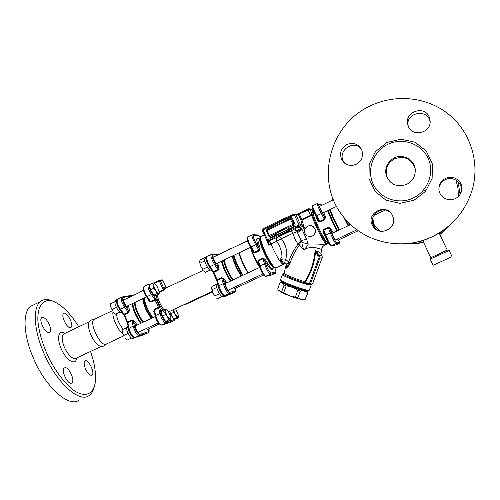 <?xml version="1.0" encoding="UTF-8"?>
<svg xmlns="http://www.w3.org/2000/svg" width="500" height="500" viewBox="0 0 500 500"><rect width="100%" height="100%" fill="white"/><g stroke="black" fill="none" stroke-linecap="round" stroke-linejoin="round"><path stroke-width="0.75" d="M106.6 343.906C102.8 347.3 103.112 345.844 101.144 346.362C97.837 345.95 94.456 342.181 90.994 335.062C88.65 329.525 87.963 325.363 88.919 322.575L89.519 321.675M94.738 319.125L93.969 319.494C88.844 322.625 100.506 346.75 105.931 344.25M90.538 351.444C94.862 364.131 96.381 374.812 95.087 383.475C92.919 394.394 85.037 397.663 74.281 390.737C65.731 384.294 57.663 374.2 50.075 360.45C43.087 346.213 39.019 332.962 37.875 320.694C37.344 305.769 43.275 298.5 52.469 301.019C61.225 304.237 70 312.812 78.781 326.731M49.194 324.244C50.819 328.219 50.987 330.9 49.7 332.306C46.388 335.438 38.056 320.062 41.775 317.65C44.069 316.825 46.544 319.025 49.194 324.244M64.731 367.794C68.55 366.081 75.45 380.775 71.844 382.919C68.4 385.969 60.512 370.312 64.331 368L64.731 367.794M85.575 369.125C83.931 365.069 83.731 362.362 84.969 361.019C88.069 358.312 95.419 373.088 91.994 375.138C90.062 375.806 87.919 373.806 85.575 369.125M70.537 327.612C67.125 328.844 60.538 315.381 63.637 313.5C66.644 310.719 74.344 325.269 71.006 327.394L70.537 327.612M34.237 304.569L30.631 306.331C22.319 312.256 23.269 335.556 33.788 359.012C46.388 388.369 69.594 408.156 79.3 399.988M53.362 301.325L50.544 300.2C46.588 298.969 43.275 299.394 40.594 301.475C32.525 307.288 33.706 330.538 44.262 354.044C56.925 383.469 79.869 403.456 89.275 395.406C91.613 393.706 93.25 390.938 94.181 387.088M415.05 168.188C411.281 158.675 404.45 155.55 394.562 158.812C387.681 162.781 385.044 168.575 386.644 176.188L388.275 179.794M406.637 184.4C396.975 187.594 390.163 184.631 386.194 175.506C384.575 167.812 387.244 161.962 394.194 157.956C402.944 153.387 414.562 159.669 415.225 169.4C415.531 176.144 412.669 181.144 406.637 184.4M361.094 148.688C353.269 139.381 337.306 150.906 343.456 161.337L344.806 163.325M430.106 122.45C428.956 108.575 406.169 111.644 407.938 125.356M460.094 194.412L461.069 191.688C463.281 183.181 453.219 175.531 445.319 179.662C441.875 181.4 439.762 184.112 438.969 187.806M389.669 211.9C380.812 205.094 367.85 216.794 373.762 226.175C375.213 228.663 377.325 230.344 380.094 231.219M413.081 198.081C427.863 191.287 434.919 172.431 427.962 158.019C421.225 143.5 402.306 137.156 387.788 144.344C373.162 151.319 366.4 169.913 373.194 184.15C379.775 198.487 398.4 205.087 413.081 198.081M431.413 237.05C400.85 251.531 362.419 242.062 342.944 216.15C315.087 182.169 328.619 125.275 369.794 106.125C395 93.631 426.844 96.7 448.706 114.319C470.556 131.931 480.125 162.544 472.225 189.844C465.431 211.456 451.825 227.194 431.413 237.05M346.863 144.5C353.575 142.075 358.569 143.988 361.838 150.225C363.581 156.337 361.688 161.044 356.15 164.344C350.037 166.637 345.238 165.1 341.737 159.725C339.2 153.306 340.906 148.231 346.863 144.5M429.113 116.688L430.156 121.294C430.794 132.931 412.844 137.363 408.475 126.719L407.506 123.331C405.494 111.3 424.4 105.412 429.113 116.688M455.194 198.663C447.775 202.45 438.212 196.231 438.944 188.144C439.35 183.725 441.562 180.475 445.594 178.388C453.65 174.169 463.919 181.969 461.656 190.644C460.775 194.294 458.619 196.969 455.194 198.663M372.256 225.094C365.763 212.512 386.938 202.512 392.512 215.613L392.969 216.737C397.675 228.856 378.438 237.375 372.638 225.825L372.256 225.094M453.488 221.625C447.062 228.156 439.7 233.337 431.413 237.162C421.438 241.694 411.037 243.944 400.213 243.912M455.956 180.1L457.969 188.106L458.506 196.363M440.181 232.294L439.169 233.056M422.863 240.831L416.956 241.988M380.35 231.269L374.406 225.144M392.069 225.781L392.669 224.575M410.781 243.938L423.556 242.3M439.862 234.525L445.981 229.244M373.888 226.856L376.706 229.944M405.863 243.688C411.812 244.275 417.706 243.8 423.537 242.256M439.85 234.5L449.294 225.538M460.069 194.456L458.094 181.737M128.2 327.25L128.05 327.05C127.844 331.044 133 339.325 134.613 337.612M128.05 327.05L126.531 328.2C126.644 332.419 131.556 339.969 133.094 338.319L134.281 337.762M126.75 328.031L126.525 327.731L128.075 326.631M127.356 326.075L126.525 327.731L122.106 329.8L122.425 332.881L122.119 330.869M117.2 299.481L116.425 300.631L116.669 300.963M116.662 301.394L116.394 301.031C116.788 304.875 118.381 308.256 121.175 311.169M116.394 301.031L114.875 302.175C114.925 306.325 120.025 314.075 121.556 312.362L121.931 312.181M115.087 302.013L114.875 301.725L116.425 300.631M115.694 300.2L114.875 301.725L110.481 303.825L110.781 306.863L110.5 305.038M141.119 335.631L142.938 335.056M217.775 284.262C217.688 287.312 222.35 296.225 223.837 295.863L223.694 295.544M223.994 295.819L223.244 296.163M216.637 283.994L216.4 284.106C214.794 285.244 220.794 297.719 222.394 296.569L223.837 295.863M211.363 269.713L210.731 270M204.594 257.638L204.35 257.756C202.794 258.9 208.713 271.075 210.381 270.175L211.344 269.688M206.269 256.887L205.931 257C204.769 257.819 208.194 266.238 210.694 268.688M230.275 294.25L229.562 294.575M228.031 294.788L228.719 294.981L230.125 294.288M154.113 283.062L154.713 283.319L154.113 283.062L153.55 285.506L152.55 283.15L154.113 283.062M159.219 292.525L159.162 293.856L158.525 293.556L159.206 292.087L159.056 291.075L156.856 285.856L154.544 283.181M155.769 290.781L153.65 288.306L153.55 285.506L155.769 290.781L158.525 293.556L156.981 293.681L155.769 290.781M159.162 293.856L155.994 295.363L153.787 295.2L150.456 289.831L153.65 288.306M153.787 295.2L156.981 293.681M150.456 289.831L149.369 284.675L152.55 283.15M153.363 294.519C150.963 291.8 149.725 289 149.656 286.106L149.662 286.075M166.569 287.794L164.475 283.8M170.956 318.681L170.912 319.906L168.806 319.919L167.613 317.05L170.312 319.7L170.95 318.225L170.775 317.062L168.562 311.812L166.562 309.425L165.869 309.144L165.381 311.744L167.613 317.05L165.506 314.6L165.381 311.744L164.35 309.319L166.456 309.337M168.806 319.919L165.6 321.419L167.731 321.394L170.912 319.906M165.6 321.419L162.294 316.106L161.156 310.825L164.35 309.319M162.294 316.106L165.506 314.6M165.138 320.675C162.781 318.044 161.55 315.231 161.438 312.244L161.45 312.181M178.719 316.531L178.681 317.638L176.694 317.638L175.544 314.85L178.131 317.431L178.719 316.106L175.588 308.631M173.512 312.475L173.375 309.706L175.544 314.85L173.512 312.475L170.394 313.938L169.812 311.344M176.694 317.638L173.581 319.094L175.588 319.088L178.681 317.638M173.581 319.094L170.394 313.938M173.156 318.406L169.562 311.456M199.519 261.831L200.888 266.5L199.525 262.044L200.006 260.031L204.206 258.019M202.744 269.356L200.888 266.5L202.744 269.356L207.406 267.137M204.131 271.413L205.562 272.256L210.012 270.138M204.6 260.981L199.95 263.206M211.531 288.256L212.938 293.019L211.531 288.369L211.981 286.369L216.256 284.35M214.806 295.887L212.938 293.019L214.806 295.887L219.488 293.694M216.062 297.781L217.556 298.631L221.994 296.556M216.675 287.519L212 289.719M222.856 296.35L224.025 296.981L228.337 294.962M336.6 206.394L322.706 213.012C321.3 210.987 320.25 208.769 319.556 206.369L319.606 206.344M356.95 229.819L335.269 239.981C335.125 240.688 331.788 233.719 332.088 233.344L332.137 233.319M374.519 225.619L374.356 226.637L373.844 224.6L374.525 225.581L373.744 223.487M372.425 221.812L373.844 224.6L372.638 223.206M372.406 221.513L373.562 223.569L374.038 223.35L372.406 220.244M373.45 227.062L374.356 226.637M358.237 230.75L338.256 240.106L337.419 238.975M251.325 248.463L252.469 251.812L253.031 251.262M258.294 262.75L257.556 262.906L259.269 265.887M322.781 212.975L324.456 217.188L325.531 217.119L323.719 212.531M372.7 218.331L374.044 223.35M333.131 232.85L330.756 228.375L329.969 229.062L332.2 233.287M127.431 322.688L127.875 322.587L127.625 321.925L124.419 314.781L124.087 314.137L123.669 314.513L124.419 314.781L128.613 312.794L129.525 310.194L128.625 306.406L127.419 306.325C126.244 307.519 122.587 300.425 123.912 299.531L124.594 299.544M113.025 311.681C111.719 316.519 117.619 330.012 122.675 333.719M127.644 305.875L128.275 312.15L124.087 314.137L120.463 309.281L119.738 309.131M122.081 297L121.731 297.169C120.769 299.312 121.75 302.681 124.669 307.275L125.463 306.4L128.363 310.319L129.525 310.194M128.613 312.794L124.669 307.275L120.463 309.281C117.537 304.688 116.569 301.319 117.55 299.169C115.931 300.925 116.675 304.3 119.775 309.294L123.794 314.75L127.369 322.775L128.575 328.85M128.625 306.406L128.175 305.619M144.137 334.656L135.181 337.506C132.625 336.863 130.531 333.725 128.894 328.088L127.875 322.587L132.069 320.606L133.475 321.719L135.956 325.363L136.719 324.45L134.369 321L133.475 321.719L134.319 326.144L133.112 326.106C134.762 331.737 136.85 334.881 139.381 335.544L139.787 334.381C137.581 333.8 135.756 331.05 134.319 326.144M134.369 321L131.819 319.944L127.625 321.925L127.281 322.531M139.256 331.844L139.025 332.287C137.844 333.506 134.238 326.331 135.594 325.45L136.269 325.469M137.012 325.119L136.719 324.45M116.531 313.644C116.906 318.956 119.094 324.131 123.1 329.181M147.919 329.244L147.706 329.675L146.05 328.656M386.6 176.706L386.662 176.256M184.037 304.656L185.581 304.488L212.45 291.863M212.356 291.613L184.288 304.806M439.119 232.95L447.219 250.044L430.781 257.725M430.188 259.094L449.15 250.469L452.075 256.669L433.088 265.269L430.188 259.094L430.281 257.95L447.812 249.975L449.15 250.469M430.7 257.556L422.675 240.419M228.85 289.856L228.738 290.256C228.012 291.269 224.387 283.913 225.287 283.244L226.275 282.3L224.075 278.681L221.488 277.594L217.113 279.662L216.775 280.544L217.387 280.331L217.113 279.662L213.469 271.725L212.969 272.181L213.8 272.387L218.169 270.312L219.062 267.675L217.9 263.925L216.719 263.819C215.994 264.812 212.344 257.525 213.225 256.837L213.738 256.944M165.106 288.956L163.912 288.587L163.238 289.756L163.425 290.469L165.975 288.075M166.137 287.994L164.744 287.663L163.912 288.587L160.331 280.656L159.312 281.056L159.169 280.244L159.656 280.15L153.262 283.069L159.169 280.244M162.881 280.35L160.331 280.656L159.656 280.15L162.194 279.812L162.862 280.312L166.3 287.919M161.794 279.869L162.906 280.319L166.331 287.906M154.275 311.725L153.706 311.875L154.606 313.319M154.369 311.869L154.488 310.025L159.794 307.413L158.481 307.35L159.913 313.494L161.112 313.538L159.794 307.413L156.106 299.231L154.906 299.513L155.244 300.163L156.106 299.231L152.169 293.688C149.694 289.706 148.781 286.781 149.419 284.906M148.319 299.269L148.825 301.025L151 302.175L155.244 300.163L158.481 307.35L154.231 309.356L153.706 311.875M151 302.175L147.125 296.588L151.381 294.562L154.906 299.513L150.662 301.525L149.213 300.419M148.825 301.025L149.294 300.625M231.144 293.981L224.769 295.6C222.763 294.656 220.787 291.375 218.85 285.75L217.387 280.331L221.762 278.263L223.225 279.387L225.8 283.35M224.075 278.681L223.225 279.387L224.425 283.744L223.244 283.681C225.206 289.306 227.169 292.594 229.15 293.55L229.575 292.356C227.85 291.519 226.137 288.644 224.425 283.744M226.519 283.012L226.275 282.3M216.831 263.412L217.938 267.781L217.838 269.65L213.469 271.725L210.131 266.594L209.294 266.481M211.262 254.3L211.012 254.419C210.569 256.35 211.737 259.713 214.513 264.506L215.269 263.637L217.938 267.781L219.062 267.675M217.9 263.925L217.35 263.169M234.981 288.469L234.875 288.856L233.512 287.669M247.944 272.931C243.775 266.312 240.744 259.644 238.844 252.931M238.962 252.881C240.794 259.575 243.825 266.244 248.044 272.881M248.344 272.744C244.175 266.119 241.144 259.456 239.244 252.744M250.475 247.4C252.444 254.094 255.494 260.775 259.613 267.438M330.756 228.375L328.125 227.25L330.331 232.887L325.712 235.062L323.831 230.1L328.425 227.931L329.969 229.062L331.488 233.006L330.331 232.887C332.663 238.575 334.519 242.15 335.894 243.619L331.294 245.769C329.888 244.319 328.031 240.75 325.712 235.062L325.194 235.969C327.206 240.931 328.837 244.05 330.075 245.325M271.038 275.338L265.887 276.369C264.037 275.156 262.087 271.694 260.038 265.981L264.519 263.869C266.588 269.581 268.531 273.05 270.35 274.281L275.387 273.294M247.325 238.038C246.731 239.106 247.744 242.044 250.356 246.844L251.238 246.931L255.706 244.8L256.444 243.944C253.837 239.131 252.819 236.194 253.375 235.144L258.806 235.413L260.319 237.037M327.438 242.744L327.219 242.944C327.744 248.2 315.312 224.631 312.712 215.35L311.663 212.975L310.562 215.394L301.806 219.569L299.262 214.075L297.562 213.975M311.688 283.931L311.356 284.356L310.331 284.306L310.994 283.738L310.431 283.919L320.094 257.362L319.225 255.106C321.069 256.038 321.819 255.963 321.475 254.881L322.344 257.094L312.869 283.113L311.762 283.837M321.081 254.662L322.35 257.087L312.875 283.106L312.031 283.694M321.569 249.375L321 253.412L317.5 251.281L315.544 250.662L314.819 252.831C313.725 263.306 310.375 272.95 304.775 281.756L295.35 278.569C288.45 275.944 284.688 274.181 284.069 273.3L283.212 273.962L283.719 273.831M282.444 274.5L283.212 273.962C282.362 274.681 295.887 280.275 304.725 282.838L304.738 283.781L305.281 283.819L304.775 281.756L305.312 282.094L304.988 282.85L306.119 282.394L305.312 282.094C311.038 273.219 314.419 263.481 315.45 252.875L318.681 255.931L319.225 255.106L318.188 254.525L317.5 251.281M317.587 255.269L318.188 254.525L315.544 250.662L315.45 252.875L314.819 252.831M310.331 284.306L309.75 284.881L311.469 284.269M308.056 284.006L306.181 284.325L308.531 284.919L309.031 284.369M308.531 284.919L309.75 284.881M306.119 282.394L306.169 283.456L305.281 283.819M310.431 283.919L309.462 283.637L309.269 284.456L310.431 283.919M318.681 255.931L319.125 257.062L309.462 283.637L308.288 283.2L308.094 284.019L309.25 284.45L308.094 284.019M306.181 284.325L306.169 283.456M326.375 244.231L324.625 245.05C324.425 244.281 318.962 243.931 308.238 244L301.956 242.469C301.925 244.025 302.55 246.469 303.831 249.806C306.375 247.394 307.844 245.463 308.238 244L306.588 239.256L300.981 240.644L298.019 244.188L303.831 249.806L307.787 248.006L312.556 247.331L316.637 247.938L321.512 249.406L322.506 246.863L324.5 245.113M277.337 237.294C276.1 238.244 275.925 239.562 276.806 241.25L281.356 238.75L279.775 236.256L269.113 240.775L271.038 243.988L276.806 241.25C280.244 246.625 281.956 251.769 281.931 256.681L280.113 259.875L285.844 263.494L286.55 265.1L286.906 268.587L290.281 262.644C292.369 256.363 295.356 250.556 299.237 245.238M268.219 242.194L268.631 245.125L269.1 242.213L268.137 240.938L268.606 240.6C277.587 235.719 287.744 230.888 299.081 226.106L300.75 225.731L304.413 228.15L301.806 219.569L300.875 219.938L302.056 220.2L311.812 215.356C314.262 224.188 326.081 247.031 326.644 244.106L327.181 243.3M297.544 213.975L298.331 214.438L300.875 219.938L302.462 225.819L301.181 224.5L299.056 225.025C287.356 229.956 276.881 234.944 267.625 239.981L266.913 240.487L268.137 240.938M306.588 239.256L301.962 229.306L304.413 228.15L302.462 225.819L301.769 226.688M265.644 237.719L268.631 245.125L271.038 243.988L273.056 248.656C278.269 259.425 281.794 264.625 283.631 264.262L284.037 264.037M297.488 232.794L301.962 229.306L301.444 228.069C299.913 227.175 297.787 227.294 295.087 228.425L296.613 230.662L293.381 229.662L291.369 230.744L292.925 233.263L297.062 231.625L301.956 242.469M293.381 229.662L300.75 225.731L301.181 224.5M269.113 240.775L267.581 241.012M269.1 242.213L268.188 242.138L267.544 241M299.988 225.794L300.419 224.556L295.775 214.506L298.331 214.438L309.9 209.169L311.663 212.975L311.812 215.356L312.712 215.35M315.144 229.244C316.012 233.694 314.212 236.181 309.725 236.706M310.963 225.725L313.263 226.7L314.706 228.325M311.806 214.031L312.15 214.112C311.619 211.931 311.887 211.406 312.95 212.55M301.444 228.069L296.613 230.662L297.062 231.625L301.906 229.031L297.075 231.669L300.981 240.644L299.331 245.119L298.238 243.988M279.644 235.45L279.581 235.431C279.069 235.169 287.65 231.137 288.319 231.325L288.375 231.35C288.869 231.619 280.375 235.613 279.644 235.45M284.625 262.45L285.738 259.375C284.425 258.762 282.55 258.931 280.113 259.875C282.381 263.256 283.812 264.569 284.4 263.812L285.938 263.612M286.281 264.2L286.906 268.587L288.562 263.012L286.244 264.1L288.594 262.631L289.862 263.756M290.281 262.644L288.631 262.025L285.738 259.375C287.681 251.938 286.219 245.062 281.356 238.75L292.925 233.263L294.9 238.994L298.019 244.188C293.888 249.606 290.756 255.556 288.631 262.025L288.594 262.631L290.025 263.356M309.337 290.144L309.2 290.275C307.675 291.469 280.356 281.531 280.538 279.844L280.569 279.681M280.569 279.913L281.081 280.988C280.925 282.594 306.594 291.938 308.056 290.8M283.819 221.469L284.131 221.325M314.962 228.819C315.719 235.019 313.087 237.375 307.069 235.888L305 233.531C302.456 228.675 308.975 223.244 313.238 226.7L314.962 228.819M271.575 227.331L266.819 229.606L267.069 230.419L266.388 230.825L269.156 236.312L268.706 235.863L269.387 235.463L293.694 223.962L291.356 218.9L290.375 219.275L293.512 225.244L288.488 227.475L293.244 225.206L293.694 223.962L294.125 224.025L293.512 225.244L293.781 226.769L294.75 225.987L295.169 224.788L292.506 218.456L291.506 217.562L290.244 217.331L267.3 228.15L266.481 231.2L268.913 236.456L270.694 237.562L293.781 226.769M288.981 228.906L288.488 227.475L269.938 236.312L269.387 235.463L267.069 230.419L290.375 219.275L290.106 218.463L291.794 218.975L290.125 218.456L285.35 220.744L284.706 219.644M268.712 235.844L266.388 230.825L266.819 229.606L266.394 230.806M273.275 226.519L285.375 220.731M275.756 235.2L274.656 234.062L270.244 236.331L271.537 237.356M290.138 218.45L289.513 217.519M271.65 227.294L271.506 225.963M267.456 229.3L267.3 228.15M317.288 203.538L317.181 203.588C317.369 205.225 318.75 208.55 321.325 213.562L316.725 215.756L315.763 215.7C313.238 210.763 312.075 207.85 312.281 206.95M315.438 215.1L317.613 220.881L318.231 220.231M317.613 220.881L320.081 221.975L324.669 219.8L321.325 213.562L322.031 212.712L324.456 217.188L324.338 219.112L319.75 221.287L318.256 220.275L315.812 215.794M324.669 219.8L325.531 217.119M328.125 227.25L323.531 229.419L322.825 232.119L325.894 237.744M325.144 235.825L323.638 231.869L323.531 229.419M323.669 231.962L322.825 232.119M258.394 238.581C256.006 237.138 256.225 240.362 259.05 248.256L258.938 250.144L254.488 252.256L253.106 251.388L250.456 247M256.444 243.944L259.05 248.256L260.156 248.162C258.231 242.975 257.575 239.838 258.181 238.75L258.606 238.55M252.469 251.812L254.819 252.925L259.275 250.812L260.156 248.162M251.144 248.169C253.038 254.188 255.781 260.212 259.375 266.231M273.9 267.838L272.394 268.581C271 268.463 268.619 265.356 265.256 259.275L262.65 258.175L258.194 260.275L257.556 262.906M259.513 266.594L258.219 262.519L258.475 260.956L262.931 258.85L264.431 259.975C269.306 268.575 272.013 271.425 272.55 268.525M274.819 267.981C275.819 270.525 276.112 271.925 275.7 272.181L270.781 273.075C269.194 271.988 267.5 268.95 265.694 263.969L264.519 263.869L262.65 258.175M265.256 259.275L264.431 259.975L265.694 263.969M258.194 260.275L260.038 265.981L259.587 266.844C261.369 271.825 263.075 274.85 264.7 275.919M303.869 299.525L303.756 299.544C303.587 300.619 290.613 296.637 283.312 293.25L278.819 290.606M306.9 291.137L307.981 292.562L307.613 292.706C305.562 291.188 303.131 290.644 300.312 291.075L297.831 290.294C294.294 287.838 290.406 286.375 286.163 285.906L284.119 284.994L282.175 282.831L280.075 282.369L281.462 282.162M280.075 282.369L277.681 289.019L278.3 290.006L283.725 292.656C287.244 295.106 291.131 296.569 295.381 297.05L297.863 297.831C299.969 299.337 302.406 299.856 305.181 299.387L307.981 292.562M282.069 282.137L282.038 282.238C281.556 283.731 307.419 292.975 306.606 291.019L306.7 290.763M281.688 291.725L284.119 284.994M283.725 292.656L286.163 285.906M295.381 297.05L297.831 290.294M297.863 297.831L300.312 291.075M305.181 299.387L307.613 292.706M282.137 281.962L281.831 282.1C281.769 282.506 283.281 283.406 286.369 284.794C294.194 288.35 307.944 292.525 306.8 291.025L306.669 290.85M423.675 189.919L425.881 190.938M136.075 337.225L136.613 337.056M126.531 327.5L122.106 329.8M123.631 335.556L122.425 332.881L123.631 335.556L128.106 333.45M126.025 339.25L124.925 338.056L127.1 340.131L131.512 338.069M111.962 309.481L110.781 306.863L111.962 309.481L116.425 307.356M114.513 313.363L113.281 312.031L115.475 314.15L119.869 312.056M64.956 333.325C58.388 328.844 56.269 338.644 61.731 349.931C67.05 361.281 75.994 365.844 76.675 357.95M101.356 346.362L76.087 358.225C72.6 359.475 68.744 355.925 64.519 347.587C61.775 340.806 61.45 336.275 63.55 333.994L64.388 333.594M414.081 200.219L425.588 191.306L432.137 178.369L432.388 163.994L426.275 151.075L415.056 142.219L400.994 139.175L386.912 142.494L375.581 151.475L369.2 164.325L368.981 178.512L374.969 191.287L386 200.156L399.944 203.363L414.081 200.219M213.113 272.431L216.669 280.25M322.031 212.712C319.519 207.763 318.344 204.85 318.506 203.969L321.994 205.206M339.106 243.463C339.794 243.694 339.637 242.512 338.638 239.925L339.294 242.444L336.344 242.394C335.144 241.094 333.525 237.969 331.488 233.006M336.344 239.475L336.7 239.312M125.463 306.4C122.656 301.837 121.906 298.844 123.212 297.431L132.319 295.85M131.3 295.406L132.344 295.837M122.112 296.988L123.212 297.431M143.775 334.794L148.056 332.819L139.381 335.544L134.906 337.581C131.775 336.656 129.619 333.675 128.456 328.638L133.112 326.106L131.819 319.944M148.906 328.781C149.375 330.95 149.175 332.256 148.287 332.7L148.45 331.694L139.787 334.381M148.85 328.806L148.45 331.694M142.525 330.312L143.719 329.75M132.769 295.637L131.637 295.35L122.481 296.919L117.912 298.994M215.269 263.637C212.581 258.894 211.637 255.925 212.431 254.737L219.031 254.412M217.994 253.956L219.05 254.406M159.219 292.469L163.425 290.469M154.669 283.281L159.312 281.056L163.238 289.756L159.162 291.694M163.75 309.606C160.2 304.719 158.05 299.762 157.306 294.744M156.181 295.275C156.856 301.094 162.406 311.425 165.781 313.175M174.806 319.088L174.406 319.556L166.488 321.881C164.419 321.225 162.631 318.444 161.112 313.538M148.625 284.294L149.631 284.55M154.231 309.356L155.638 315.5L155.294 316.275M170.025 322.556L169.65 322.694M166.488 321.881L166.075 323.056C163.706 322.306 161.65 319.119 159.913 313.494L155.638 315.5C157.363 321.131 159.425 324.312 161.825 325.044L166.075 323.056L174.006 320.694L169.869 322.625L161.513 325.119C158.588 324.156 156.475 321.144 155.188 316.081L154.194 311.369M174.406 319.556L174.213 320.581L174.994 319.088M149.462 300.863L146.406 296.594C143.306 291.5 142.519 288.131 144.05 286.481C143.212 288.569 144.238 291.938 147.125 296.588L146.369 296.45M148.6 284.3L144.375 286.325M150.856 283.962L148.281 284.456C147.469 286.537 148.5 289.906 151.381 294.562L152.169 293.688M218.431 286.562L218.85 285.75L223.244 283.681L221.488 277.594M216.775 280.55L218.356 286.419C219.788 291.312 221.781 294.4 224.338 295.675L229.15 293.55L235.281 292.05L235.694 290.894L229.575 292.356M235.619 288.169L235.694 290.894M230.719 294.113L235.438 291.962C236.163 292.094 236.231 290.831 235.644 288.156M231.094 288.8L231.912 288.419M218.169 270.312L214.513 264.506L210.131 266.594C207.344 261.806 206.188 258.444 206.656 256.5L206.906 256.381M211.275 254.294L212.431 254.737M348.294 222.288L349.738 225.037M350.312 224.769L349.775 223.756M348.663 225.544L345.306 219.037M343.625 217.013L348.094 225.812M339.588 229.812C335.675 222.65 332.537 215.863 330.188 209.45M329.562 209.744C331.944 216.188 335.081 222.975 338.969 230.106M337.656 230.719C333.875 223.719 330.731 216.938 328.231 210.381M327.612 210.675C330.131 217.25 333.275 224.025 337.044 231.012M331.575 200.625L331.594 200.131M322 205.2L321.131 204.706M233.487 255.481C235.312 262.194 238.337 268.856 242.556 275.462M243.062 275.225C238.875 268.625 235.844 261.969 233.988 255.25M241.725 275.856C237.331 269.163 234.331 262.494 232.719 255.85M232.237 256.081C233.787 262.706 236.788 269.375 241.225 276.087M233.125 279.9C228.644 273.225 225.656 266.562 224.169 259.919M223.525 260.225C225.062 266.887 228.05 273.55 232.494 280.2M231.05 280.875C226.781 274.312 223.769 267.669 222.025 260.938M221.394 261.244C223.169 267.981 226.181 274.625 230.425 281.175M230.519 248.45L230.181 249.081M227.856 250.194L228.194 249.556M252.188 234.706L251.988 234.8C251.781 236.6 253.025 239.938 255.706 244.8L259.275 250.812M254.819 252.925L251.238 246.931C248.55 242.075 247.319 238.738 247.55 236.925L247.75 236.831M310.812 216.025L307.731 209.106L309.669 208.863L312.238 209.844L313.156 212.519C312.956 214.181 314.706 219.094 318.412 227.256C322.894 236.656 325.919 241.825 327.488 242.75L328.113 242.419M313.425 212.387L312.25 209.869M308.875 208.675L311.312 209.338M307.731 209.106L297.762 213.875L308.694 208.738M319.125 257.062L322.344 257.094M312.325 283.294L311.356 284.356L310.994 283.738M280.525 279.8L282.394 274.619C282.062 275.55 295.8 281.2 304.738 283.781M308.288 283.2L306.206 283.3M294.569 214.069L293.738 214.331C282.312 219.075 272.1 223.969 263.113 229.006L262.325 230.5L266.913 240.469L262.325 230.5L263.025 229.975L263.244 228.931C272.162 223.944 282.3 219.088 293.656 214.369L294.4 214.956L295.775 214.506L294.688 214.025M267.556 241.006L268.175 242.113M268.606 240.6L267.625 239.981L263.025 229.975C272.225 224.838 282.681 219.831 294.4 214.956L299.056 225.025L299.081 226.106M260.081 237.794L259.775 237.987C259.081 239.869 260.525 244.856 264.113 252.956C268.575 262.225 271.863 267.188 273.994 267.831L274.225 267.725M260.106 237.65L260.044 238.463C260.244 241.4 261.812 246.119 264.738 252.625C268.812 261.181 272.038 266.25 274.419 267.825L275.644 268M283.238 264.45L276.069 267.806C274.144 268.212 270.575 263.044 265.363 252.294C261.575 243.756 260.044 238.506 260.763 236.531L261.206 236.319M291.369 230.744L279.775 236.256M292.638 218.694L291.794 218.975L294.125 224.025L294.969 223.738M320.081 221.975L316.725 215.756C314.137 210.75 312.769 207.425 312.606 205.775L312.719 205.719M318.506 203.969L317.3 203.531M334.45 245.694L330.394 245.7C329.25 244.825 327.506 241.562 325.163 235.906M336.344 242.394L335.894 243.619L338.913 243.606M339.294 242.444L338.862 243.631L333.675 245.731M252.194 234.7L253.375 235.144M257.762 234.944L258.806 235.413M270.538 275.456L275.275 273.35L275.7 272.181M258.219 262.519L259.525 266.725C261.35 272.075 263.281 275.312 265.319 276.431L270.35 274.281L270.781 273.075M143.694 298.231C144.9 305.081 147.812 311.625 152.431 317.869M152.881 317.656C148.306 311.419 145.387 304.875 144.125 298.025M151.794 318.169C146.956 311.869 144.069 305.306 143.144 298.494M142.725 298.694C143.575 305.494 146.45 312.056 151.35 318.375M143.581 322.031C138.644 315.75 135.781 309.194 134.987 302.375M134.325 302.694C135.188 309.525 138.056 316.069 142.944 322.331M141.394 323.062C136.731 316.863 133.831 310.331 132.7 303.469M132.05 303.775C133.231 310.637 136.131 317.169 140.762 323.356M143.35 290.113L142.756 290.863M140.525 291.931L141.125 291.181M94.825 319.088C92.263 319.15 90.294 320.319 88.919 322.575M89.594 321.581L64.106 333.725M71.006 327.394L70.55 327.612M91.994 375.138L91.569 375.337M71.844 382.919L71.331 383.156M49.7 332.306L49.15 332.569M52.469 301.019L50.544 300.2M30.631 306.331L40.594 301.475M386.644 176.188L386.194 175.506M373.762 226.175L372.638 225.825M461.069 191.688L461.656 190.644M407.85 125.056L407.506 123.331M343.456 161.337L341.737 159.725M127.931 325.806L127.013 326.238M116.856 299.644L115.337 300.375M217.581 283.55L216.4 284.106M205.931 257L204.35 257.756M143.537 290.494L123.694 299.975M146.588 296.85L126.744 306.3M155.287 316.525L135.363 325.894M158.287 322.925L138.35 332.269M159.162 323.975L147.069 329.637M319.556 206.369L333.444 199.731M332.088 233.344L350.662 224.6M259.731 267.387L225.175 283.644M262.806 273.938L228.231 290.144M247.519 240.794L213.119 257.238M250.631 247.325L216.213 263.706M263.581 275.075L234.394 288.744M106.519 343.944L123.606 335.919M93.969 319.494L112.406 310.706M219.294 254.288L218.494 253.938L211.856 254.244L206.656 256.5C205.35 257.987 206.238 261.35 209.325 266.588M203.144 270.381L165.794 288.119M212.269 291.381L168.619 311.9M209.338 266.606L212.969 272.181L216.775 280.544M385.194 210.094L373.888 215.406M358.762 231.112L360.319 232.156M331.006 200.9L333.275 199.325M322.062 205.169L317.181 203.588L312.606 205.775L312.156 207.387L318.256 220.275M231.419 248.494L230.319 248.538L228 249.65L227.463 250.381M250.387 246.925C247.106 240.463 246.163 237.131 247.55 236.925L252.919 234.694L258.369 234.975L260.331 237.019M320.975 253.569L321.475 254.881M297.925 213.962L293.738 214.331M313.1 212.769L312.444 212.306L313.981 212.125M264.319 234.831L260.763 236.531L260.044 238.463L259.775 237.987L258.331 238.681M284.069 273.3L286.294 264.225M286.244 264.1L286.55 265.1M309.344 290.1L311.406 284.419M308.188 290.675L308.956 290.319M266.819 229.606L273.288 226.513M283.594 221.581L290.106 218.463M285.35 220.744L283.619 221.569M325.156 235.888L323.638 231.869M253.106 251.388L250.394 246.938M274.831 267.987C276.069 270.781 276.269 272.538 275.438 273.256M281.831 282.1L280.331 282.362M306.8 291.025L307.512 291.856M282.162 281.881L282.038 282.238M143.438 290.087L140.831 291.319L140.225 292.075"/></g></svg>
